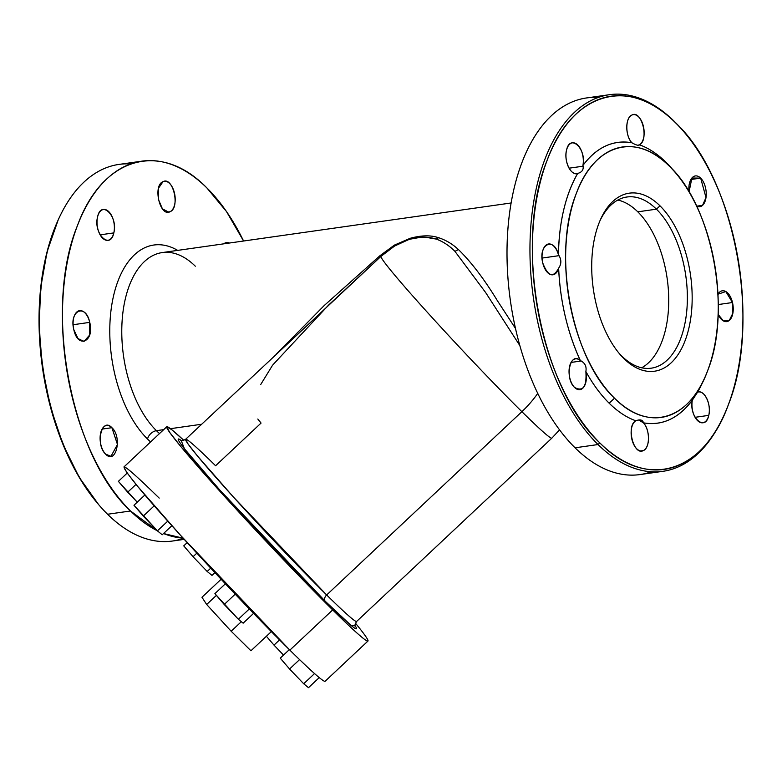 <?xml version="1.0" encoding="UTF-8"?>
<svg xmlns="http://www.w3.org/2000/svg" width="782" height="782" viewBox="0 0 782 782"><rect width="100%" height="100%" fill="white"/><g stroke="black" fill="none" stroke-linecap="round" stroke-linejoin="round"><path stroke-width="1.17" d="M58.103 220.162L47.125 251.599L40.693 287.776L39.1 326.984L42.423 367.403L50.498 407.158L62.951 444.372L79.207 477.313L98.512 504.449M223.799 243.828A15.562 8.494 -98.1 0 1 226.418 242.596A15.562 8.494 -98.1 0 1 229.282 243.046L223.799 243.828M111.904 427.695L117.466 444.499L110.976 456.326L105.658 454.137A15.562 8.494 -98.1 0 1 100.106 437.343A15.562 8.494 -98.1 0 1 106.596 425.506A15.562 8.494 -98.1 0 1 111.904 427.695L102.1 429.093L111.904 427.695C101.64 416.552 95.003 444.616 105.658 454.137C115.931 465.28 122.569 437.216 111.904 427.695M89.734 322.37L89.617 335.107L83.977 341.46L78.004 338.567L73.84 329.73A15.562 8.494 -98.1 0 1 79.598 310.64A15.562 8.494 -98.1 0 1 89.734 322.37L73.127 324.726L89.734 322.37C85.668 302.781 68.796 310.591 73.84 329.73C77.897 349.319 94.769 341.509 89.734 322.37M113.81 232.909A15.562 8.494 -98.1 0 1 107.887 240.299A15.562 8.494 -98.1 0 1 99.206 232.997A15.562 8.494 -98.1 0 1 97.584 216.888A15.562 8.494 -98.1 0 1 103.507 209.488A15.562 8.494 -98.1 0 1 112.178 216.8A15.562 8.494 -98.1 0 1 113.81 232.909L100.135 234.844L113.81 232.909C118.336 216.35 101.113 199.342 97.584 216.888C93.048 233.437 110.282 250.455 113.81 232.909M170.036 211.717L168.707 212.118L162.421 208.853L158.306 199.156L158.531 188.169L162.988 181.698A15.562 8.494 -98.1 0 1 164.318 181.297A15.562 8.494 -98.1 0 1 174.718 194.259A15.562 8.494 -98.1 0 1 170.036 211.717L167.309 212.108L170.036 211.717C180.505 207.895 173.018 176.018 162.988 181.698C152.519 185.52 160.007 217.396 170.036 211.717M130.623 163.956L130.623 163.956A190.202 103.869 81.9 0 0 58.415 219.449A190.202 103.869 81.9 0 0 99.011 505.045A190.202 103.869 81.9 0 0 107.564 514.253A190.202 103.869 81.9 0 0 183.33 538.397M99.011 505.045L98.004 503.862A188.472 102.921 -98.1 0 1 57.78 220.866L58.415 219.449M184.21 539.365L172.519 541.027A190.202 103.869 -98.1 0 1 107.564 514.253L130.516 510.988A190.202 103.869 81.9 0 0 157.28 530.724L130.516 510.988C70.517 455.632 43.137 308.616 77.398 225.734C102.286 157.045 160.3 140.105 206.878 187.924L226.467 211.521L243.583 241.012A190.202 103.869 81.9 0 0 206.878 187.924A190.202 103.869 81.9 0 0 141.933 161.151A190.202 103.869 81.9 0 0 62.609 305.733A190.202 103.869 81.9 0 0 130.516 510.988L107.564 514.253A190.202 103.869 -98.1 0 1 39.657 308.988A190.202 103.869 -98.1 0 1 118.981 164.416L141.933 161.151M183.125 538.172L163.536 533.539A190.202 103.869 81.9 0 0 183.125 538.172M177.68 250.377A105.472 57.594 81.9 0 0 111.758 305.088A105.472 57.594 81.9 0 0 147.524 439.034A105.472 57.594 81.9 0 0 150.613 441.918A105.472 57.594 -98.1 0 1 147.524 439.034A8.641 5.885 134.6 0 1 156.429 430.677A96.831 52.873 81.9 0 0 159.528 433.541A96.831 52.873 -98.1 0 1 156.429 430.677A8.641 5.885 -45.4 0 0 147.524 439.034A105.472 57.594 -98.1 0 1 111.758 305.088A105.472 57.594 -98.1 0 1 177.68 250.377M195.305 266.203A96.831 52.873 81.9 0 0 162.236 252.576A96.831 52.873 81.9 0 0 121.855 326.172A96.831 52.873 81.9 0 0 156.429 430.677L163.682 429.641L156.429 430.677A96.831 52.873 -98.1 0 1 121.855 326.172A96.831 52.873 -98.1 0 1 162.236 252.576L511.125 202.978M170.447 428.683L201.639 424.245L170.447 428.683M408.214 239.81L394.646 246.007L394.402 245.108L394.646 246.007L380.805 256.516L379.857 255.792L394.402 245.108L410.198 238.295C421.039 235.353 430.208 235.069 437.715 237.445L438.585 237.699C445.975 240.133 452.592 244.082 458.438 249.566L454.938 251.354L485.602 292.488L519.844 345.585L485.651 292.556L454.938 251.354L458.438 249.566C471.175 261.99 484.156 279.018 497.362 300.65L515.494 328.479L497.362 300.65C484.029 278.861 471.057 261.833 458.438 249.566C452.543 244.052 445.926 240.103 438.585 237.699L437.715 237.445C430.159 235.069 420.99 235.353 410.198 238.295L394.402 245.108L379.857 255.792L324.051 305.694L276.242 354.197L324.139 305.606L379.857 255.792L380.805 256.516L328.733 304.921L272.928 364.783M257.816 419.015L261.061 423.072L215.597 465.749A124.924 5.112 46.8 0 0 185.617 439.288A124.924 5.112 46.8 0 0 233.583 497.205A124.924 5.112 46.8 0 0 326.661 594.965L521.877 411.674A124.924 5.112 -133.2 0 1 431.723 317.13A124.924 5.112 -133.2 0 1 380.805 256.516L394.646 246.007C409.641 237.376 423.521 235.069 436.278 239.096L424.802 237.112M272.253 365.722L260.709 384.539M438.585 237.699L436.278 239.096L438.585 237.699M421.185 237.2L410.56 239.087M454.938 251.354C449.415 245.734 443.189 241.648 436.278 239.096C443.071 241.56 449.288 245.656 454.938 251.354M598.132 97.506A190.202 103.869 81.9 0 0 507.674 232.342A190.202 103.869 81.9 0 0 575.073 447.803A190.202 103.869 81.9 0 0 651.338 471.761M537.742 393.405A81.406 55.414 134.6 0 1 521.877 411.674A81.406 55.414 -45.4 0 0 537.742 393.405M559.55 429.856L551.857 438.145A124.924 5.112 -133.2 0 1 521.877 411.674A124.924 5.112 46.8 0 0 551.857 438.145L356.641 621.436A124.924 5.112 -133.2 0 1 326.661 594.965L233.583 497.205L197.563 456.102L188.13 444.088L185.617 439.288C182.587 440.794 180.955 441.136 180.72 440.315M185.617 439.288L380.805 256.516A124.924 5.112 46.8 0 0 431.723 317.13A124.924 5.112 46.8 0 0 521.877 411.674L326.661 594.965A124.924 5.112 46.8 0 0 356.641 621.436C354.94 624.359 354.5 625.971 355.292 626.265M662.97 471.311L640.028 474.566A190.202 103.869 -98.1 0 1 575.073 447.803L598.025 444.538A190.202 103.869 81.9 0 0 662.97 471.311A190.202 103.869 81.9 0 0 723.858 415.555A190.202 103.869 -98.1 0 1 723.858 415.565M683.448 131.268L683.448 131.268A190.202 103.869 81.9 0 0 674.387 121.464A190.202 103.869 81.9 0 0 609.442 94.7A190.202 103.869 81.9 0 0 530.118 239.272A190.202 103.869 81.9 0 0 598.025 444.538L575.073 447.803A190.202 103.869 -98.1 0 1 507.166 242.537A190.202 103.869 -98.1 0 1 586.49 97.955L609.442 94.7M732.499 302.526L718.247 304.55L732.499 302.526A15.562 8.494 -98.1 0 1 726.742 321.617A15.562 8.494 -98.1 0 1 718.111 314.393L723.428 320.943L729.293 320.444L732.89 313.142L732.499 302.526L725.813 291.549L717.954 294.228A15.562 8.494 -98.1 0 1 722.363 290.796A15.562 8.494 -98.1 0 1 732.499 302.526M697.016 392.877L697.593 392.163A15.562 8.494 -98.1 0 1 698.453 391.958A15.562 8.494 -98.1 0 1 707.124 399.26A15.562 8.494 -98.1 0 1 708.756 415.369L695.081 417.314L708.756 415.369A15.562 8.494 -98.1 0 1 702.832 422.769A15.562 8.494 -98.1 0 1 694.328 415.848A15.562 8.494 -98.1 0 1 692.353 400.159L695.306 395.418M695.98 394.382L696.527 393.571M634.476 144.113L631.856 142.764C613.029 139.616 596.715 147.172 582.922 165.442C586.744 148.785 569.922 133.175 566.53 150.232C563.587 160.828 571.075 176.4 577.683 173.438A15.562 8.494 -98.1 0 1 576.833 173.643A15.562 8.494 -98.1 0 1 568.152 166.341A15.562 8.494 -98.1 0 1 566.53 150.232A15.562 8.494 -98.1 0 1 572.453 142.832A15.562 8.494 -98.1 0 1 580.948 149.743A15.562 8.494 -98.1 0 1 582.922 165.442L583.098 166.195L569.081 168.189L583.098 166.195C583.636 169.88 581.828 172.294 577.683 173.438C565.484 194.855 559.071 221.98 558.446 254.815C553.939 236.047 537.86 244.512 542.786 263.075C548.035 276.535 553.324 278.226 558.641 268.177A15.562 8.494 -98.1 0 1 552.913 274.795A15.562 8.494 -98.1 0 1 542.786 263.075A15.562 8.494 -98.1 0 1 548.534 243.984A15.562 8.494 -98.1 0 1 558.446 254.815L559.022 255.655L542.073 258.07L559.022 255.655C561.554 259.976 561.427 264.15 558.641 268.177C560.215 301.608 567.449 332.409 580.361 360.59C570.156 350.707 564.252 378.283 574.604 387.471C583.089 391.987 586.852 386.65 585.874 371.479A15.562 8.494 -98.1 0 1 579.921 389.661A15.562 8.494 -98.1 0 1 574.604 387.471A15.562 8.494 -98.1 0 1 569.052 370.678A15.562 8.494 -98.1 0 1 575.542 358.85A15.562 8.494 -98.1 0 1 580.361 360.59L581.202 360.991L571.046 362.437L581.202 360.991C585.141 363.278 586.705 366.778 585.874 371.479C592.834 384.148 600.605 394.734 609.178 403.219C617.76 411.664 626.636 417.52 635.825 420.784C625.913 425.574 633.625 456.111 643.351 450.559L640.614 450.94L643.351 450.559A15.562 8.494 -98.1 0 1 642.012 450.95A15.562 8.494 -98.1 0 1 631.709 438.448A15.562 8.494 -98.1 0 1 635.825 420.784L638.689 419.993L643.43 422.837A15.562 8.494 -98.1 0 1 648.513 438.34A15.562 8.494 -98.1 0 1 643.351 450.559C650.086 448.154 650.135 429.562 643.43 422.837C662.256 425.985 678.561 418.429 692.353 400.159C688.531 416.816 705.354 432.426 708.756 415.369C711.698 404.763 704.211 389.192 697.593 392.163L703.692 379.984A141.786 77.428 -98.1 0 0 703.692 379.974M673.996 171.062L666.108 162.382C657.525 153.937 648.64 148.081 639.451 144.807C649.373 140.017 641.651 109.48 631.924 115.042C625.189 117.437 625.141 136.039 631.856 142.764A15.562 8.494 -98.1 0 1 626.763 127.251A15.562 8.494 -98.1 0 1 631.924 115.042A15.562 8.494 -98.1 0 1 633.264 114.641A15.562 8.494 -98.1 0 1 643.576 127.143A15.562 8.494 -98.1 0 1 639.451 144.807L637.711 145.256M636.792 145.032L635.746 144.66M637.653 145.247L639.334 145.012L637.653 145.247M700.672 178.12L690.868 179.518L700.672 178.12A15.562 8.494 -98.1 0 1 706.234 194.913A15.562 8.494 -98.1 0 1 699.743 206.751A15.562 8.494 -98.1 0 1 696.615 206.174L702.549 205.353L705.999 197.563L700.672 178.12L691.894 178.022L689.059 191.913A15.562 8.494 -98.1 0 1 695.364 175.93A15.562 8.494 -98.1 0 1 700.672 178.12M325.185 601.202A5.191 3.529 134.6 0 1 326.661 594.965A5.191 3.529 -45.4 0 0 325.185 601.202A130.115 5.318 -133.2 0 1 219.801 490.011A130.115 5.318 -133.2 0 1 181.209 440.491L184.366 448.673L219.801 490.011L325.185 601.202L351.216 625.551L355.155 625.756A130.115 5.318 -133.2 0 1 325.185 601.202M724.181 414.851L723.536 416.268A190.202 103.869 -98.1 0 1 598.025 444.538A190.202 103.869 -98.1 0 1 537.048 185.129A190.202 103.869 -98.1 0 1 674.387 121.464L675.482 122.735L674.387 121.464A190.202 103.869 -98.1 0 1 682.94 130.672L683.947 131.855A188.472 102.921 81.9 0 0 675.482 122.735A188.472 102.921 81.9 0 0 539.385 185.813A188.472 102.921 81.9 0 0 599.804 442.866A188.472 102.921 81.9 0 0 724.181 414.851A188.472 102.921 81.9 0 0 683.947 131.855M598.025 444.538L599.804 442.866L598.025 444.538M675.482 122.735C734.679 177.387 761.912 322.194 728.453 404.49C703.966 473.257 646.176 490.5 599.804 442.866C540.597 388.214 513.373 243.407 546.823 161.112C571.319 92.344 629.099 75.101 675.482 122.735M704.66 377.902L702.744 382.144A141.786 77.428 -98.1 0 1 697.593 392.163L692.353 400.159A141.786 77.428 -98.1 0 1 643.43 422.837C642.843 420.051 640.585 419.269 636.646 420.491L635.825 420.784A141.786 77.428 -98.1 0 1 609.178 403.219A141.786 77.428 -98.1 0 1 585.874 371.479C586.705 366.748 585.141 363.259 581.202 360.991L580.361 360.59A141.786 77.428 -98.1 0 1 558.641 268.177C561.437 264.12 561.564 259.947 559.022 255.655L558.446 254.815A141.786 77.428 -98.1 0 1 577.683 173.438C581.847 172.284 583.655 169.87 583.098 166.195L582.922 165.442A141.786 77.428 -98.1 0 1 631.856 142.764C635.981 145.041 638.474 145.784 639.334 145.012L639.451 144.807A141.786 77.428 -98.1 0 1 666.108 162.382L669.363 166.175L666.108 162.382A141.786 77.428 -98.1 0 1 672.481 169.244L675.511 172.793A136.596 74.593 81.9 0 0 669.363 166.175A136.596 74.593 81.9 0 0 570.723 211.893A136.596 74.593 81.9 0 0 614.515 398.194A136.596 74.593 81.9 0 0 704.66 377.902A136.596 74.593 81.9 0 0 675.511 172.793M609.178 403.219L614.515 398.194L609.178 403.219M355.448 623.156A146.977 6.012 -133.2 0 1 332.682 609.921A146.977 6.012 -133.2 0 1 200.3 469.288A146.977 6.012 -133.2 0 1 183.829 440.364L171.708 429.66L166.752 426.757L169.704 432.417L180.808 446.542L223.173 494.908L332.682 609.921A146.977 6.012 46.8 0 0 367.951 641.054A146.977 6.012 46.8 0 0 355.448 623.156M669.363 166.175C712.334 205.842 732.05 311.001 707.671 370.609C689.88 420.276 648.073 432.661 614.515 398.194C571.544 358.537 551.838 253.368 576.207 193.76C593.997 144.093 635.805 131.718 669.363 166.175M623.889 358.547A89.91 49.1 81.9 0 0 688.815 328.46A89.91 49.1 81.9 0 0 659.988 205.822A89.91 49.1 81.9 0 0 595.063 235.92A89.91 49.1 81.9 0 0 623.889 358.547A89.91 49.1 -98.1 0 1 619.852 354.197A89.91 49.1 -98.1 0 1 600.654 219.185A89.91 49.1 -98.1 0 1 659.988 205.822L656.43 209.175A86.45 47.213 81.9 0 0 600.019 220.632A86.45 47.213 -98.1 0 1 626.91 197.005A86.45 47.213 -98.1 0 1 656.43 209.175L659.988 205.822A89.91 49.1 -98.1 0 1 688.815 328.46A89.91 49.1 -98.1 0 1 623.889 358.547L621.719 356.015L623.889 358.547M367.951 641.054L325.126 681.259A146.977 6.012 -133.2 0 1 289.858 650.125L332.682 609.921L289.858 650.125L180.349 535.113L137.984 486.746L126.88 472.621L123.927 466.962L166.752 426.757M618.836 352.985A86.45 47.213 81.9 0 0 621.719 356.015A86.45 47.213 81.9 0 0 684.142 327.081A86.45 47.213 81.9 0 0 656.43 209.175L637.789 211.824A86.45 47.213 81.9 0 0 617.829 200.045A86.45 47.213 -98.1 0 1 637.789 211.824L656.43 209.175A86.45 47.213 -98.1 0 1 687.3 302.468A86.45 47.213 -98.1 0 1 651.24 368.185A86.45 47.213 -98.1 0 1 621.719 356.015A86.45 47.213 -98.1 0 1 618.836 352.985M159.196 498.105C122.393 462.162 114.553 457.45 135.687 483.96C162.988 517.782 244.082 605.19 289.858 650.125M641.67 367.794A86.45 47.213 81.9 0 0 668.688 296.652A86.45 47.213 81.9 0 0 637.789 211.824A86.45 47.213 -98.1 0 1 668.688 296.652A86.45 47.213 -98.1 0 1 641.67 367.794M196.839 553.157L193.056 556.706L183.741 545.865L187.181 542.63L183.741 545.865L193.056 556.706L196.839 553.157M210.72 568.152L207.181 571.466L193.056 556.706L207.181 571.466L210.72 568.152M214.913 572.649L211.99 575.396L207.181 571.466L211.99 575.396L214.913 572.649M289.35 649.617L280.249 658.161L289.35 649.617M299.574 659.607L289.575 669.001L280.249 658.161L289.575 669.001L299.574 659.607M314.54 673.576L303.699 683.761L289.575 669.001L303.699 683.761L314.54 673.576M319.232 677.613L308.499 687.681L303.699 683.761L308.499 687.681L319.232 677.613M171.874 525.709L162.206 534.771L157.407 530.851L167.768 521.125L157.407 530.851L133.966 505.25L144.905 494.977L133.966 505.25L143.282 516.091L154.24 505.798L143.282 516.091L157.407 530.851L162.206 534.771L171.874 525.709M137.241 502.171L127.701 492.201L136.029 484.381L127.701 492.201L118.385 481.36L127.202 473.071L118.385 481.36L137.241 502.171M243.143 623.176L253.593 613.362L243.143 623.176L238.344 619.256L214.894 593.646L225.382 583.802L214.894 593.646L224.219 604.486L235.206 594.173L224.219 604.486L238.344 619.256L249.331 608.934L238.344 619.256L243.143 623.176M279.565 639.872L273.993 645.111L266.388 636.265L273.993 645.111L279.565 639.872M283.534 655.081L273.993 645.111L283.534 655.081M216.379 595.376L206.673 604.496L201.961 597.262L221.12 579.267L201.961 597.262L206.673 604.496L216.379 595.376M241.335 621.7L231.169 631.24L206.673 604.496L231.169 631.24L241.335 621.7M271.364 631.592L250.944 650.771L231.169 631.24L250.944 650.771L271.364 631.592"/></g></svg>
